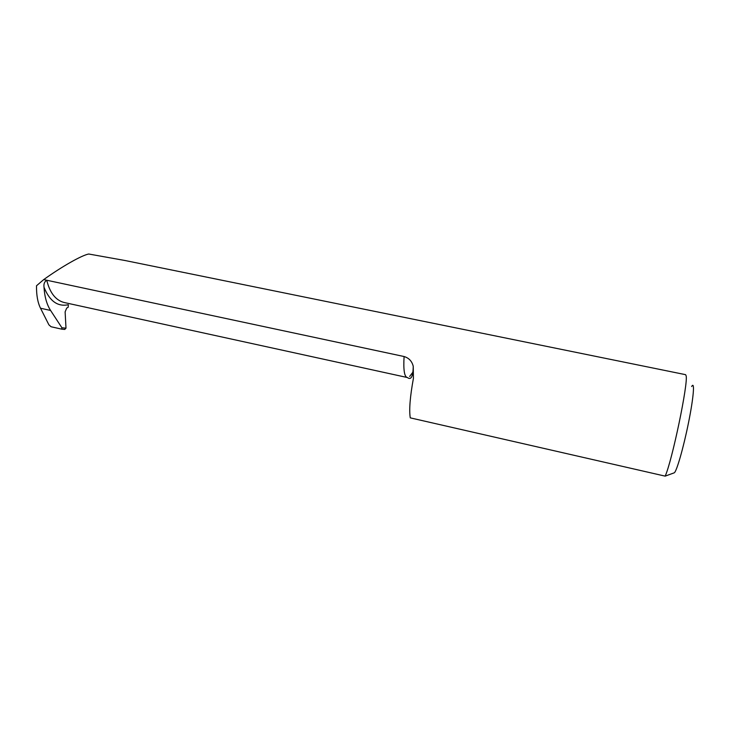 <?xml version="1.0" encoding="UTF-8"?>
<svg xmlns="http://www.w3.org/2000/svg" width="730" height="730" viewBox="0 0 730 730"><rect width="100%" height="100%" fill="white"/><g stroke="black" fill="none" stroke-linecap="round" stroke-linejoin="round"><path stroke-width="1.09" d="M407.157 377.483L63.902 302.448C55.544 300.121 49.822 292.721 46.747 280.238L43.718 279.59C62.004 266.459 81.796 255.281 88.722 254.013L125.067 260.519L685.598 374.673L686.127 375.822C688.363 382.958 672.084 461.104 665.167 476.133L410.26 417.861C408.992 409.968 410.05 396.791 413.417 378.332L413.244 366.314C411.994 361.25 408.946 357.992 404.091 356.532C403.307 369.617 404.329 376.598 407.157 377.483L407.395 377.538C411.09 380.385 413.043 376.643 413.244 366.314M665.167 476.133L674.192 472.839C676.436 472.2 683.453 447.91 688.527 422.643C693.646 397.33 694.96 380.485 691.657 386.526M64.705 329.431L65.992 328.171L61.904 327.761L50.589 310.46C46.775 304.51 44.585 296.781 44.019 287.273C43.572 283.97 44.484 281.625 46.747 280.238L404.091 356.532M61.904 327.761L61.621 329.13L51.082 326.748L48.901 324.832L40.515 308.224C37.695 302.53 36.372 295.039 36.518 285.749L43.718 279.59M65.992 328.171L65.125 311.874L66.676 308.133L68.191 307.23L68.328 304.702C57.77 307.001 49.667 301.198 44.019 287.273M409.658 376.461L412.569 372.61M50.589 310.46L40.515 308.224M64.806 329.449L61.813 329.157"/></g></svg>
